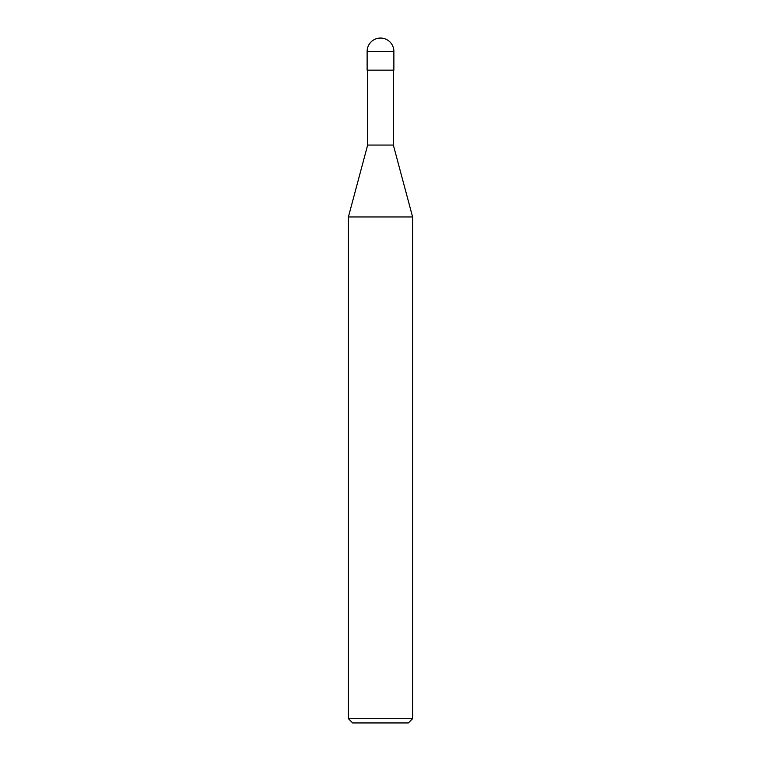 <?xml version="1.0" encoding="UTF-8"?>
<svg xmlns="http://www.w3.org/2000/svg" width="761" height="761" viewBox="0 0 761 761"><rect width="100%" height="100%" fill="white"/><g stroke="black" fill="none" stroke-linecap="round" stroke-linejoin="round"><path stroke-width="1.14" d="M348.395 718.669L352.676 722.95L408.324 722.95L412.605 718.669L412.605 216.961L348.395 216.961L348.395 718.669L412.605 718.669M348.395 216.961L367.658 145.066L367.658 70.155M393.342 70.155L393.342 145.066L412.605 216.961M393.342 145.066L367.658 145.066L393.342 145.066M393.875 70.155L393.875 51.425A13.375 13.375 0 0 0 380.5 38.05A13.375 13.375 0 0 0 367.125 51.425L367.125 70.155L393.875 70.155M367.125 51.425L393.875 51.425"/></g></svg>
